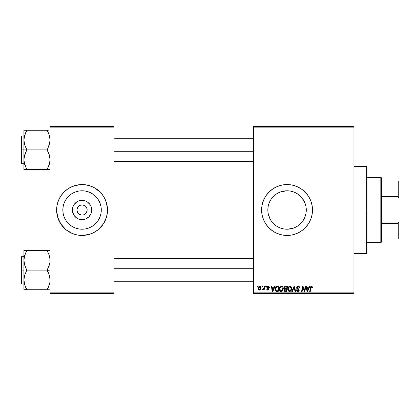 <?xml version="1.0" encoding="UTF-8"?>
<svg xmlns="http://www.w3.org/2000/svg" width="420" height="420" viewBox="0 0 420 420"><rect width="100%" height="100%" fill="white"/><g stroke="black" fill="none" stroke-linecap="round" stroke-linejoin="round"><path stroke-width="0.63" d="M77.606 212.457L76.976 210A5.087 5.087 0 0 0 82.063 215.087A5.087 5.087 0 0 0 87.15 210L91.718 210A9.655 9.655 0 0 1 82.063 219.655A9.655 9.655 0 0 1 72.408 210L87.15 210A5.087 5.087 0 0 1 82.063 215.087A5.087 5.087 0 0 1 76.976 210L77.359 208.052L79.233 205.769L81.07 205.007L83.055 205.007L84.887 205.769L86.761 208.052L87.15 210L86.515 212.457M81.643 215.072L79.233 214.232L77.831 212.825L79.233 214.232L81.344 215.035M83.055 214.993L84.011 214.699L83.055 214.993M101.283 210A19.22 19.22 0 0 1 82.063 229.22A19.22 19.22 0 0 1 62.843 210L63.21 206.252L64.307 202.645L66.082 199.322L68.471 196.408L71.384 194.019L74.708 192.245L78.314 191.147L82.063 190.78L85.811 191.147L89.418 192.245L92.741 194.019L95.65 196.408L98.044 199.322L99.818 202.645L100.91 206.252L101.283 210L100.91 213.749L99.818 217.355L98.044 220.678L95.65 223.592L92.741 225.981L89.418 227.756L85.811 228.853L82.063 229.22L78.314 228.853L74.708 227.756L71.384 225.981L68.471 223.592L66.082 220.678L64.307 217.355L63.21 213.749L62.843 210A19.22 19.22 0 0 1 82.063 190.78A19.22 19.22 0 0 1 101.283 210M106.407 217.387L107.383 212.494L107.383 207.506L105.567 200.261L103.215 195.867L100.055 192.008L94.054 187.561L89.45 185.656L84.556 184.679L79.569 184.679L72.324 186.496L67.924 188.848L64.071 192.008L60.905 195.867L58.559 200.261L57.11 205.039L56.621 210A25.442 25.442 0 0 0 57.713 217.371L60.905 224.133L65.919 229.666L72.324 233.504L77.096 234.953L82.063 235.441L89.45 234.344L94.054 232.439L98.201 229.666L103.215 224.133L106.407 217.387A25.442 25.442 0 0 0 107.504 210A25.442 25.442 0 0 1 82.063 235.441A25.442 25.442 0 0 1 56.621 210L57.713 217.387M57.718 217.397A25.442 25.442 0 0 0 59.614 221.975M59.635 222.012A25.442 25.442 0 0 0 60.895 224.112M60.921 224.154A25.442 25.442 0 0 0 103.199 224.154M103.231 224.112A25.442 25.442 0 0 0 104.491 222.012M104.512 221.975A25.442 25.442 0 0 0 106.402 217.397M305.03 203.207L305.902 206.231L306.274 210L305.897 213.801L306.274 210A19.22 19.22 0 0 1 287.054 229.22A19.22 19.22 0 0 1 267.834 210L268.217 213.806L270.123 219.098M301.891 222.217L303.004 220.726L300.631 223.603L297.759 225.96L299.25 224.852M299.954 224.249L297.733 225.981L294.409 227.756L290.803 228.853L287.054 229.22L283.306 228.853L279.699 227.756L276.376 225.981L272.213 222.212L273.473 223.597L271.073 220.678L269.299 217.355L268.207 213.78M297.759 225.96L296.158 226.926L297.743 225.976M290.855 228.842L287.06 229.22L292.688 228.375M281.426 228.38L280.523 228.076M276.365 225.971L274.853 224.852M271.1 220.721L272.213 222.212L271.089 220.7M309.508 221.965A25.442 25.442 0 0 0 312.496 210A25.442 25.442 0 0 1 287.054 235.441A25.442 25.442 0 0 1 261.613 210A25.442 25.442 0 0 0 263.54 219.718M263.555 219.755A25.442 25.442 0 0 0 265.897 224.133L269.062 227.992L272.921 231.152L277.316 233.504L282.088 234.953L287.054 235.441L292.016 234.953L296.788 233.504L301.187 231.152L305.046 227.992L308.207 224.133L310.558 219.739L312.007 214.961L312.496 210L312.007 205.039L310.558 200.261L308.207 195.867L305.046 192.008L301.187 188.848L296.788 186.496L292.016 185.047L287.054 184.559L282.088 185.047L277.316 186.496L272.921 188.848L269.062 192.008L265.897 195.867L263.55 200.261L262.101 205.039L261.613 210L262.101 214.961L263.55 219.739L265.897 224.133M265.902 224.138A25.442 25.442 0 0 0 301.171 231.168M301.208 231.142A25.442 25.442 0 0 0 303.172 229.682M303.214 229.651A25.442 25.442 0 0 0 306.71 226.154M306.731 226.128A25.442 25.442 0 0 0 308.191 224.165M308.228 224.107A25.442 25.442 0 0 0 309.477 222.017M114.046 210L253.617 210L114.046 210M86.294 212.825L84.011 214.699M269.047 216.72L268.217 213.806L267.834 210L268.212 206.209L269.015 203.359M279.678 227.745L277.956 226.931M283.285 228.847L287.054 229.22M296.158 226.926L294.431 227.745M293.627 228.06L290.866 228.837M304.784 217.418L304.001 219.067M305.897 213.801L305.056 216.725M253.617 293.596L353.929 293.596L353.929 292.871L253.617 292.871L253.617 127.129L353.929 127.129L353.929 292.871L353.929 126.404L253.617 126.404L353.929 126.404L353.929 127.129L253.617 127.129L253.617 126.404L253.617 292.871L353.929 292.871L353.929 293.596L253.617 293.596L253.617 292.871L253.617 293.596M265.776 286.325L265.65 287.054L266.191 287.054L266.301 286.325L265.776 286.325L266.301 286.325L265.776 286.325L265.65 287.054L266.191 287.054L266.301 286.325L266.191 287.054L265.65 287.054L265.776 286.325M262.206 286.325L262.085 287.054L262.626 287.054L262.736 286.325L262.206 286.325L262.736 286.325L262.206 286.325L262.085 287.054L262.626 287.054L262.736 286.325L262.626 287.054L262.085 287.054L262.206 286.325M281.542 286.262L280.177 286.87L279.353 288.708L279.725 290.745L280.88 291.469L282.445 290.876L283.253 289.06L282.917 287.06L281.542 286.262C280.051 286.613 279.31 287.6 279.321 289.217C279.284 290.504 279.872 291.26 281.08 291.48L282.592 290.714L283.285 288.461C283.295 287.207 282.713 286.477 281.542 286.262M274.591 286.325L273.966 287.716L272.155 287.716L271.987 286.325L271.457 286.325L272.149 291.417L272.8 291.417L275.163 286.325L274.591 286.325L275.163 286.325L274.591 286.325L273.966 287.716L272.155 287.716L271.987 286.325L271.457 286.325L272.149 291.417L272.8 291.417L275.163 286.325L272.8 291.417L272.149 291.417L271.457 286.325L271.987 286.325M284.025 288.073L285.479 286.325L284.639 286.603L284.119 287.322L284.046 288.23L284.65 288.939L284.109 289.448L283.983 290.535L284.65 291.333L286.655 291.417L287.516 286.325L285.479 286.325L287.516 286.325L285.479 286.325L284.014 287.91L284.65 288.939L283.946 290.178L284.65 291.333L286.655 291.417L287.516 286.325L286.655 291.417L285.353 291.417M292.383 291.417L291.816 291.417L294.037 286.325L291.816 291.417L292.383 291.417L294.289 287.054L294.956 291.417L295.491 291.417L294.714 286.325L294.037 286.325L294.714 286.325L294.037 286.325L291.816 291.417L292.383 291.417L294.289 287.054L294.956 291.417L295.491 291.417L294.714 286.325L295.491 291.417L294.956 291.417M312.627 287.275L311.913 286.298L310.69 286.708L309.713 291.417L310.249 291.417L311.115 287.044L311.782 286.897L312.05 287.915L312.601 287.731L311.588 286.262L310.343 287.684L309.713 291.417L310.249 291.417L310.858 287.81L311.556 286.855L312.05 287.915L312.58 287.847L312.05 287.915L312.07 287.238M304.679 289.433L305.219 286.325L304.51 290.64L303.046 286.325L302.489 286.325L301.628 291.417L302.164 291.417L302.873 287.096L304.327 291.417L304.889 291.417L305.755 286.325L305.219 286.325L305.755 286.325L305.219 286.325L304.51 290.64L303.046 286.325L302.489 286.325L301.628 291.417L302.164 291.417L302.873 287.096L304.327 291.417L304.889 291.417L305.755 286.325L304.889 291.417L304.327 291.417M309.414 286.325L308.789 287.716L306.983 287.716L306.815 286.325L306.28 286.325L306.978 291.417L307.624 291.417L309.986 286.325L309.414 286.325L309.986 286.325L309.414 286.325L308.789 287.716L306.983 287.716L306.815 286.325L306.28 286.325L306.978 291.417L307.624 291.417L309.986 286.325L307.624 291.417L306.978 291.417L306.28 286.325L306.815 286.325M298.169 286.262L297.04 286.661L296.583 287.989L296.982 288.808L298.578 289.8L298.651 290.399L297.617 290.871L296.993 290.493L296.835 289.842L296.305 289.894L296.719 291.076L298.337 291.406L299.192 290.409L298.862 289.233L297.234 288.151L297.286 287.191L298.405 286.876L299.003 287.18L299.213 288.046L299.738 287.816L299.381 286.724L298.169 286.262L296.572 287.758L298.683 290.162L297.806 290.887L296.835 289.842L296.305 289.894L297.791 291.48L299.213 290.131L298.615 289.018L297.098 287.705L298.132 286.855L299.077 287.296L299.213 288.046L299.744 287.983C299.759 286.892 299.234 286.319 298.169 286.262M290 286.262L288.64 286.87L287.81 288.708L288.183 290.745L289.338 291.469L290.903 290.876L291.711 289.06L291.375 287.06L290 286.262C288.508 286.613 287.774 287.6 287.779 289.217C287.747 290.504 288.33 291.26 289.538 291.48L291.05 290.714L291.748 288.461C291.753 287.207 291.17 286.477 290 286.262M269.341 287.516L268.579 286.335L267.057 286.692L266.984 287.863L268.354 289.123L267.656 289.621L267.099 288.902L266.569 288.971L267.099 289.942L268.196 290.031L268.863 289.254L268.716 288.482L267.425 287.543L267.577 286.86L268.433 286.808L268.816 287.647L269.341 287.516L268.081 286.262L266.831 287.332L267.099 288.005L268.301 288.824L267.797 289.632L267.099 288.902L266.569 288.971L267.771 290.094L268.879 289.039L267.361 287.291L268.055 286.724L268.816 287.647L269.341 287.584L268.816 287.647L268.732 287.149M277.552 286.325L276.014 286.923L275.179 288.897L275.746 291.044L278.197 291.417L279.058 286.325L276.733 286.451L275.158 289.333L276.281 291.349L278.197 291.417L279.058 286.325L278.197 291.417L276.927 291.417M259.822 286.262L258.752 286.781L258.195 288.157L258.321 289.364L259.271 290.089L260.51 289.569L261.062 288.136L260.773 286.713L259.822 286.262C258.694 286.545 258.142 287.306 258.174 288.545L259.408 290.094C260.573 289.81 261.135 289.028 261.083 287.737L259.822 286.262M264.243 286.325L263.713 288.808L263.256 289.422L262.747 289.38L262.537 289.957L263.188 290L263.755 289.264L263.618 290.026L264.154 290.026L264.779 286.325L264.243 286.325L264.779 286.325L264.243 286.325L263.975 287.805L262.537 289.957L262.894 290.094L263.755 289.264L263.618 290.026L264.154 290.026L264.779 286.325L264.154 290.026L263.618 290.026M257.318 286.325L257.192 287.054L257.733 287.054L257.843 286.325L257.318 286.325L257.843 286.325L257.318 286.325L257.192 287.054L257.733 287.054L257.843 286.325L257.733 287.054L257.192 287.054L257.318 286.325M303.986 200.902L304.799 202.619M294.462 192.266L297.764 194.04L301.896 197.788L304.81 202.645L305.907 206.252L306.274 210L305.907 213.749L304.81 217.355L303.035 220.678L300.647 223.592M297.743 194.03L296.163 193.074M280.702 191.861L287.049 190.78L290.845 191.158L293.433 191.872M290.824 191.153L292.677 191.62M271.089 199.3L273.473 196.397L276.376 194.019L279.699 192.245L283.306 191.147L287.054 190.78L281.416 191.625M268.202 213.749L267.834 210L268.202 206.252L269.299 202.645L271.073 199.322L273.462 196.408L276.355 194.035L279.673 192.255M277.956 193.069L276.37 194.024M269.325 202.582L270.186 200.786M87.15 210L76.976 210A5.087 5.087 0 0 1 82.063 204.913A5.087 5.087 0 0 1 87.15 210A5.087 5.087 0 0 0 82.063 204.913A5.087 5.087 0 0 0 76.976 210L72.408 210L73.143 206.304L74.036 204.635L76.697 201.973L78.367 201.08L82.063 200.345L85.754 201.08L87.423 201.973L90.09 204.635L90.983 206.304L91.718 210L91.529 211.885L90.983 213.696L88.888 216.825L85.754 218.92L83.942 219.466L82.063 219.655L78.367 218.92L76.697 218.027L74.036 215.366L72.592 211.885L72.408 210A9.655 9.655 0 0 1 82.063 200.345A9.655 9.655 0 0 1 91.718 210L87.15 210M50.075 293.596L114.046 293.596L114.046 292.871L50.075 292.871L50.075 127.129L114.046 127.129L114.046 292.871L114.046 126.404L50.075 126.404L114.046 126.404L114.046 127.129L50.075 127.129L50.075 126.404L50.075 292.871L114.046 292.871L114.046 293.596L50.075 293.596L50.075 292.871L50.075 293.596M263.54 200.282A25.442 25.442 0 0 0 261.613 209.99A25.442 25.442 0 0 1 287.054 184.559A25.442 25.442 0 0 1 312.496 210A25.442 25.442 0 0 0 309.508 198.035M309.477 197.983A25.442 25.442 0 0 0 308.228 195.893M308.191 195.835A25.442 25.442 0 0 0 306.731 193.872M306.71 193.846A25.442 25.442 0 0 0 303.214 190.349M303.172 190.318A25.442 25.442 0 0 0 301.208 188.858M301.171 188.832A25.442 25.442 0 0 0 265.902 195.862M265.897 195.867A25.442 25.442 0 0 0 263.555 200.246M279.668 185.656L277.316 186.496M269.062 227.992L269.54 228.454M294.441 234.344L296.788 233.504M287.054 190.78L290.803 191.147L294.409 192.245L297.733 194.019L300.647 196.408L303.035 199.322M268.212 206.209L267.834 210A19.22 19.22 0 0 1 287.054 190.78A19.22 19.22 0 0 1 306.274 210L305.897 206.209L304.789 202.592M274.144 195.757L273.473 196.397M276.355 194.035L274.848 195.153M303.009 199.285L299.266 195.158M57.713 202.629A25.442 25.442 0 0 0 56.621 210A25.442 25.442 0 0 1 82.063 184.559A25.442 25.442 0 0 1 107.504 210A25.442 25.442 0 0 0 106.412 202.629M106.402 202.603A25.442 25.442 0 0 0 104.512 198.025M104.491 197.988A25.442 25.442 0 0 0 103.231 195.888M103.199 195.846A25.442 25.442 0 0 0 60.921 195.846M60.895 195.888A25.442 25.442 0 0 0 59.635 197.988M59.614 198.025A25.442 25.442 0 0 0 57.718 202.603M100.055 192.008L99.477 191.452M74.676 185.656L72.324 186.496M58.559 200.261L58.438 200.55M64.071 227.992L64.648 228.548M89.45 234.344L91.796 233.504M105.567 219.739L105.683 219.45M98.338 199.778L98.044 199.327M92.741 194.019L89.418 192.245M71.836 193.725L71.389 194.014M66.082 199.322L64.307 202.645M65.788 220.222L66.076 220.673M71.384 225.981L74.708 227.756M92.285 226.275L92.736 225.986M98.044 220.678L99.818 217.355M77.831 207.175L77.606 207.543M82.483 204.928L80.115 205.301M86.515 207.543L84.887 205.769L82.782 204.965M303.209 288.298L302.873 287.096M302.683 288.435L302.164 291.417L301.628 291.417L302.489 286.325L303.046 286.325L304.106 289.254M304.51 290.64L304.542 290.336M307.241 289.59L307.057 288.309L308.5 288.309L307.377 290.861L307.057 288.309L308.5 288.309L307.351 290.54M312.07 287.805L311.472 286.86M312.05 287.915L312.097 287.579M310.858 287.81L310.249 291.417L309.713 291.417L310.364 287.558M298.489 286.282L298.867 286.372M299.57 287.033L299.67 287.317M299.744 287.983L299.213 288.046M298.399 286.876L297.948 286.865M297.103 287.616L297.428 288.325M297.098 287.705L298.568 288.986M298.337 291.406L297.927 291.475M297.491 291.459L296.541 290.845M296.415 290.598L296.331 290.299M296.305 290.005L296.835 289.842M297.108 290.635L297.969 290.876M298.578 290.546L298.268 289.564M298.683 290.162L298.489 289.711L298.683 290.162M298.037 289.427L297.575 289.181M296.83 286.892L297.119 286.592M297.433 290.829L296.993 290.493M291.517 287.322L291.648 287.679M291.648 287.69L291.721 288.068M291.743 288.267L291.737 288.766M291.59 289.648L291.291 290.362M290.383 291.275L290.729 291.039M289.438 291.48L288.923 291.365M288.183 290.75L287.8 289.616M287.81 288.697L287.91 288.204M288.083 287.721L288.813 286.708M288.377 287.191L288.635 286.876M290.409 290.551L289.553 290.887L288.309 289.27C288.278 288.005 288.829 287.196 289.963 286.855L291.218 288.435L290.635 290.32L290.068 290.771M289.553 290.887L289.012 290.745M288.781 290.572L288.346 289.721M288.792 287.569L289.58 286.923M291.065 289.517L290.782 290.12M289.711 290.876L290.383 290.572M288.309 289.27L288.325 289.558L288.309 289.27M289.963 286.855L290.619 287.075L289.963 286.855M291.149 287.879L291.218 288.435M285.317 290.819L286.219 290.819L286.487 289.233L285.631 289.233L286.487 289.233L286.219 290.819L285.317 290.819L284.477 290.157L284.86 289.38L284.529 290.462L284.77 289.443L285.406 289.244M285.469 288.64L286.592 288.64L286.881 286.923L285.889 286.923L286.881 286.923L286.592 288.64L285.469 288.64L284.545 287.926L284.587 288.23M284.597 288.256L285.369 286.949M284.56 287.726L284.834 287.201M268.816 287.647L267.808 286.75M268.359 286.776L267.361 287.291L267.524 287.669M267.372 287.165L267.976 287.963M268.873 289.149L268.805 289.459M267.54 290.078L267.262 290.015M266.569 288.971L267.109 289.044M267.624 289.616L267.981 289.606M267.724 289.627L268.301 288.824L267.036 287.936M267.797 289.632L268.301 288.824L267.466 288.272M268.301 288.824L267.865 288.493L268.301 288.824M267.183 288.078L266.837 287.217M267.099 288.005L266.831 287.332L267.099 288.005M267.057 286.692L267.451 286.382M269.136 286.744L269.304 287.138M268.648 287.002L268.259 286.744M272.412 289.59L272.233 288.309L273.672 288.309L272.548 290.861L272.233 288.309L273.672 288.309L272.528 290.54M275.993 291.228L275.32 290.377M275.279 290.252L275.168 289.643M275.363 288.052L275.531 287.653M276.329 290.735L276.995 290.819L276.15 290.64L276.995 290.819L276.329 290.735L275.688 289.364C275.656 287.868 276.339 287.054 277.741 286.923L278.423 286.923L277.762 290.819L276.407 290.761M276.15 290.64L275.746 289.963M276.034 287.847L277.347 286.944M277.289 286.949L276.796 287.07M276.46 287.285L276.082 287.758M275.699 289.107L276.029 287.858M275.83 288.341L275.741 288.713M283.054 287.322L283.264 288.068M283.28 288.76L283.285 288.461M283.132 289.648L282.833 290.362M282.287 291.029L281.311 291.469M280.98 291.48L280.697 291.438M279.725 290.75L279.531 290.393M279.405 290.01L279.326 289.417M279.321 289.217L279.353 288.713M279.919 287.191L280.177 286.876M280.177 286.87L279.862 287.275M281.946 290.551L281.096 290.887L279.851 289.27C279.82 288.005 280.371 287.196 281.5 286.855L282.76 288.435L282.172 290.32L280.954 290.876L281.61 290.771M280.324 290.572L279.888 289.721M280.334 287.569L281.122 286.923M282.608 289.517L282.324 290.12M281.411 290.845L281.925 290.572M279.851 289.27L279.867 289.558L279.851 289.27M281.5 286.855L282.156 287.075L281.5 286.855M282.76 288.435L282.744 288.157L282.76 288.435M282.692 287.879L282.744 288.157M261.014 287.196L261.067 287.464M260.998 288.535L260.925 288.803M260.878 288.923L260.704 289.28M259.13 290.062L258.725 289.879M258.284 289.264L258.179 288.687M258.2 288.11L258.263 287.774M259.298 286.949L260.001 286.75L260.552 287.794L259.434 289.632L258.72 288.256L259.665 286.744M258.815 287.805L259.103 287.17M260.421 288.661L260.069 289.322M258.951 289.406L258.783 289.107M263.681 289.401L263.44 289.763M262.537 289.957L262.894 290.094L262.537 289.957L262.747 289.38L263.361 289.343M262.747 289.38L263.014 289.501L262.747 289.38M263.713 288.808L263.834 288.456M277.741 286.923L278.423 286.923L277.762 290.819L276.827 290.819M281.096 290.887L280.55 290.745M258.778 289.091L258.709 288.404M258.72 288.256L258.772 287.973M260.542 288.089L260.495 288.377M366.287 210L367.017 210L367.017 167.113L367.017 252.887L367.017 210L366.287 210L366.287 166.383L366.287 210L353.929 210L366.287 210L366.287 253.617L366.287 210M24.407 163.574L23.909 159.716L24.113 157.238L26.817 149.646L24.722 145.005L23.909 140.049L23.909 149.882L26.817 149.882L24.722 145.005L23.909 140.049L24.712 135.13L26.817 130.216L47.171 130.216L49.261 135.098L50.075 140.049L49.271 144.974L47.171 149.882L26.817 149.882L47.171 149.882L49.261 154.765L50.075 159.716L49.271 164.64L47.171 169.549L26.817 169.549L24.722 164.672L23.909 159.716L24.712 154.796L26.817 149.882L23.909 149.882L23.909 169.549L49.865 169.549M21.436 149.882L21.436 136.07L21.436 149.882L23.909 149.882L21.436 149.882L21.436 163.695L21 163.259L21 136.511L21.436 163.695L21.436 149.882L21 149.882L21 136.511L21.436 136.07L21.436 149.882M48.342 169.549L47.171 169.312L49.586 163.548M26.276 168.32L24.113 162.199M49.576 136.19L50.075 140.049L49.87 142.532L47.171 150.119L49.261 154.765L50.075 159.716L49.87 162.199L48.347 167.018L49.87 162.199M48.426 132.93L49.865 137.534M47.707 130.216L23.909 130.216L23.909 140.049L24.712 135.13L26.817 130.452L24.397 136.222M26.817 130.452L25.641 132.741L26.817 130.216L23.909 130.216L23.909 169.549L24.717 169.549L23.909 169.549M21 149.882L21 163.259L21 149.882M24.717 164.656L26.817 169.312L25.646 169.549L26.817 169.549M24.717 169.549L25.641 169.549M24.717 130.216L25.641 130.216M25.568 132.909L24.124 137.534M48.342 130.216L47.171 130.452L49.266 135.109M47.707 131.444L48.347 132.746M49.565 136.143L49.271 135.13L49.565 136.143M114.046 151.253L253.617 151.253L114.046 151.253M47.171 169.312L49.576 163.595M25.641 132.741L24.418 136.143M253.617 268.748L114.046 268.748L253.617 268.748M49.576 256.426L50.075 260.284L49.87 262.762L49.271 265.204L47.171 270.118L50.075 270.118L47.171 270.354L49.261 274.995L50.075 279.951L49.87 282.429L48.347 287.254L49.586 283.778M21.436 270.118L21.436 283.931L21.436 270.118L21 270.118L21 283.49L21 256.741L21.436 256.305L21.436 283.931L21 283.49L21 270.118L23.909 270.118L21.436 270.118L21.436 256.305L21.436 270.118M50.075 250.451L23.909 250.451L23.909 289.784L47.171 289.784L48.342 287.259L47.171 289.784L26.817 289.784L24.722 284.902L23.909 279.951L24.712 275.026L26.817 270.354L24.722 265.235L23.909 260.284L24.113 257.801L25.641 252.982L24.397 256.452M24.407 283.81L23.909 279.951L24.113 277.468L24.712 275.026L26.817 270.118L47.171 270.118L26.817 270.118L24.722 265.235L23.909 260.284L23.909 289.784L26.817 289.548L24.722 284.902L24.124 282.466M25.557 287.07L24.717 284.891M26.817 250.688L25.641 252.977L26.817 250.451L23.909 250.451L23.909 260.284L24.712 255.36L26.817 250.451L47.171 250.451L49.261 255.328L49.865 257.764L49.87 262.762L49.271 265.204L47.171 269.881L49.261 274.995L50.075 279.951L49.87 282.429L48.347 287.254L49.865 282.466M48.342 289.784L49.271 289.784M21 270.118L21 256.741L21 270.118M24.119 250.451L25.641 250.451M25.568 253.145L24.113 257.801M26.276 289.784L25.646 289.784M26.276 288.556L25.641 287.254M24.418 283.857L24.712 284.87L24.418 283.857M49.266 250.451L47.171 250.688L49.261 255.328L49.87 257.801M47.171 250.451L48.342 250.451M47.707 251.68L49.266 255.344M49.576 256.405L49.271 255.36L49.576 256.405M47.171 289.548L49.565 283.857M25.641 252.977L24.413 256.405M380.825 177.287L381.554 178.017L381.554 180.925L381.554 178.017L380.825 177.287L367.017 177.287L380.825 177.287L380.825 242.713L367.017 242.713L380.825 242.713L380.825 177.287M381.554 241.983L380.825 242.713L381.554 241.983L381.554 239.075L381.554 241.983M381.554 196.675L381.554 223.325L381.554 180.925L381.554 196.675L398.276 196.675L399 198.529L399 221.471L398.276 223.325L381.554 223.325L381.554 239.075L381.554 223.325L398.276 223.325L398.276 239.075L399 239.075L399 221.471L399 239.075L398.276 239.075L398.276 223.325L399 221.471L399 180.925L381.554 180.925L398.276 180.925L398.276 196.675L398.276 180.925L399 180.925L399 198.529L398.276 196.675L381.554 196.675M381.554 239.075L398.276 239.075L381.554 239.075M353.929 166.383L366.287 166.383L367.017 167.113M353.929 253.617L366.287 253.617L367.017 252.887M23.909 136.07L21.436 136.07M23.909 163.695L21.436 163.695M114.046 138.254L253.617 138.254M114.046 161.516L253.617 161.516M253.617 281.746L114.046 281.746M253.617 258.484L114.046 258.484M23.909 283.931L21.436 283.931M23.909 256.305L21.436 256.305"/></g></svg>
